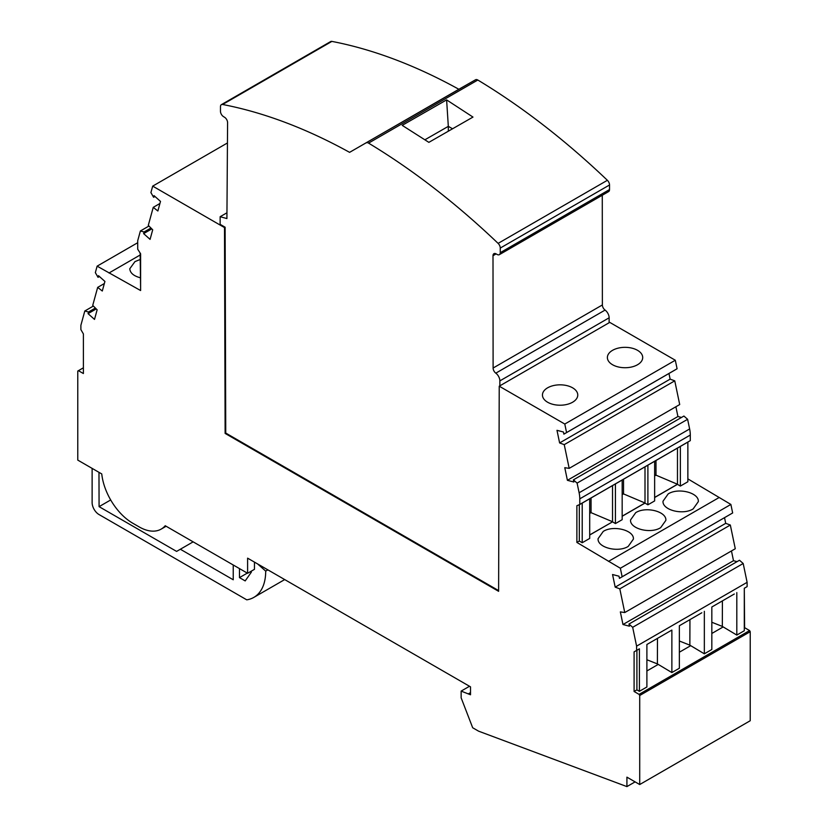 <?xml version="1.0" encoding="UTF-8"?>
<svg xmlns="http://www.w3.org/2000/svg" width="828" height="828" viewBox="0 0 828 828"><rect width="100%" height="100%" fill="white"/><g stroke="black" fill="none" stroke-linecap="round" stroke-linejoin="round"><path stroke-width="1.24" d="M446.613 99.898L472.974 117.079L428.863 142.354L402.201 125.359L446.613 99.898L448.321 126.353L452.554 128.785M602.277 195.242L602.37 304.952A4.419 2.546 -120 0 0 605.082 310.076L495.806 373.159A6.624 3.819 -120 0 1 499.864 380.88L499.853 385.827L499.232 386.19L564.789 424.039L675.306 360.242L677.087 368.76L674.396 370.354L563.878 434.151L566.569 432.568L564.789 424.039M602.37 304.952L493.105 368.036L493.002 255.697A4.419 2.546 -120 0 1 493.923 253.678A4.419 2.546 -120 0 1 496.065 253.865L497.193 254.486A4.419 2.546 60 0 0 499.336 254.672L608.611 191.589A4.419 2.546 60 0 0 609.522 189.571L500.257 252.664A4.419 2.546 60 0 1 499.336 254.672M675.306 360.242L609.75 322.382L609.118 322.744L609.139 317.797A6.624 3.819 -120 0 0 605.082 310.076M448.321 131.207L448.321 126.353L424.95 139.756M226.955 212.786L220.144 216.708L226.913 218.561L227.586 122.658A4.419 2.546 60 0 0 224.543 117.265L223.508 116.634A4.419 2.546 60 0 1 220.465 111.262L220.476 106.657A4.419 2.546 60 0 1 221.397 104.649L330.662 41.566A4.419 2.546 60 0 1 331.883 41.4A609.284 351.776 60 0 1 458.857 89.269L475.551 79.767A4.419 2.546 60 0 1 477.818 80.026A634.01 366.048 60 0 1 607.379 180.297A4.419 2.546 60 0 1 609.532 184.975L609.522 189.571M220.144 216.708L220.124 224.336L225.123 227.224L224.502 227.576L152.694 186.124L150.913 192.593L153.604 197.281L154.049 195.646L160.497 201.411L157.869 210.995L153.242 207.352L148.295 225.361L152.704 229.791L150.075 239.375L143.627 233.62L144.082 231.985L140.387 230.971L137.707 240.72L137.707 249.207L140.605 253.761L140.605 290.535L97.124 266.15L95.344 272.629L98.035 277.318L98.48 275.683L104.928 281.437L102.289 291.021L97.673 287.378L92.726 305.387L97.135 309.817L94.506 319.411L88.058 313.646L88.513 312.011L84.808 310.997L80.885 325.3L80.885 329.596L83.39 333.922L83.39 373.531L78.412 370.685L77.77 371.058L77.77 460.099L101.761 473.947A44.153 25.492 -120 0 0 132.708 523.182L139.145 526.898A44.153 25.492 -120 0 0 161.222 529.082A44.153 25.492 -120 0 0 165.217 525.728L247.603 573.286L247.603 558.155L470.511 686.847L470.511 694.775L461.144 691.101L461.144 697.828L472.684 727.76L478.584 731.165L626.92 786.6L626.92 777.15L639.713 784.54L639.713 695.499L639.071 694.371L634.093 691.483L634.093 651.874L636.597 650.435L636.597 646.14L632.675 627.303L628.97 624.053L629.425 626.206L622.977 624.519L620.348 611.892L624.757 612.554L619.81 588.843L615.194 587.145L612.554 574.518L619.002 576.205L619.447 578.358L622.139 576.764L620.358 568.246L576.878 542.423L576.878 505.711L579.776 504.5L579.776 498.849A26.486 15.297 -120 0 0 579.114 492.763L577.095 483.107L573.4 479.857L573.856 482.01L567.408 480.323L564.779 467.696L569.188 468.358L564.241 444.646L559.614 442.939L556.985 430.322L563.433 431.999L563.878 434.151M247.603 573.286L254.465 569.322L254.465 562.119M225.123 227.224L225.744 433.054L225.123 433.417L224.502 227.576M475.551 79.767L349.592 152.352L458.857 89.269M499.232 386.19L498.611 591.316L225.123 433.417M225.744 433.054L498.611 590.592M267.879 569.861L265.705 571.113L257.591 563.92M221.397 104.649A4.419 2.546 60 0 1 222.608 104.483A609.284 351.776 60 0 1 349.592 152.352M493.105 368.036A4.419 2.546 -120 0 0 495.806 373.159M500.257 252.664L500.267 248.069L609.532 184.975M366.276 142.851A4.419 2.546 60 0 1 368.553 143.12A634.01 366.048 60 0 1 498.114 243.38A4.419 2.546 60 0 1 500.267 248.069M609.118 322.744L499.853 385.827M98.977 472.343L99.081 506.653L110.683 499.957M99.081 506.653L176.602 551.407L193.152 541.854M180.349 549.243L233.237 579.776L233.237 564.996M92.125 468.389L92.125 502.637A9.708 5.61 60 0 0 98.998 514.53L246.754 599.834A57.401 33.141 -120 0 0 253.823 597.402A57.401 33.141 -120 0 0 265.705 571.113M239.478 568.608L239.478 577.613L245.191 580.914L251.35 572.158L251.35 571.123M239.478 577.613L247.293 573.111M461.144 691.101L469.507 686.267M470.511 692.612L468.638 693.698M668.962 373.49L670.131 379.141L674.758 380.839L679.705 404.55L569.188 468.358M675.886 406.755L677.925 416.515L681.496 417.447M573.4 479.857L683.918 416.049L687.613 419.299L689.631 428.956L579.114 492.763M579.776 504.438L690.293 440.631L690.293 435.042A26.486 15.297 -120 0 0 689.631 428.956M690.231 440.662L687.861 442.1L687.861 481.751L680.368 486.077L677.47 484.339L654.637 497.524M620.358 568.246L730.876 504.438L687.861 478.884M730.876 504.438L732.656 512.967L619.447 578.358M724.531 517.686L725.711 523.337L730.327 525.035L735.274 548.747L624.757 612.554M731.466 550.951L733.494 560.711L737.065 561.643M628.97 624.053L739.487 560.245L743.192 563.495L747.115 582.332L747.115 586.628L744.3 588.253L744.61 627.676L749.588 630.563L750.23 631.692L750.23 720.733L639.713 784.54M140.387 230.971L148.957 226.023M144.082 231.985L150.944 228.021M151.814 228.89L143.627 233.62M153.242 207.352L159.918 203.491M152.694 186.124L227.441 142.965M153.604 197.281L154.991 196.484M98.035 277.318L99.412 276.521M97.673 287.378L104.349 283.528M84.808 310.997L93.388 306.049M88.513 312.011L95.375 308.047M78.412 370.685L83.39 367.808M572.593 402.232A17.657 10.195 -0 0 0 577.768 395.028A17.657 10.195 -0 0 0 566.87 385.61A17.657 10.195 -0 0 0 547.618 387.814A17.657 10.195 -0 0 0 542.443 395.028A17.657 10.195 -0 0 0 553.352 404.447A17.657 10.195 -0 0 0 572.593 402.232M637.529 364.744A17.657 10.195 180 0 1 618.288 366.949A17.657 10.195 180 0 1 607.379 357.53A17.657 10.195 180 0 1 612.554 350.327A17.657 10.195 180 0 1 631.805 348.112A17.657 10.195 180 0 1 642.704 357.53A17.657 10.195 180 0 1 637.529 364.744M634.093 691.483L636.908 689.859L639.402 691.308L646.896 686.981L646.896 644.484L671.87 630.067L671.87 672.564L657.391 663.901L657.473 638.378M671.87 630.067L669.376 631.505M626.92 786.6L635.107 781.87M734.312 594.018L711.832 606.996L711.832 649.494L704.338 653.82L689.859 645.157L689.941 619.634M736.806 592.579L736.806 635.076L722.326 626.413L711.832 622.263M722.326 626.413L722.409 600.89M711.832 633.472L722.979 627.034M639.071 694.371L749.588 630.563M750.23 631.692L639.713 695.499M622.139 576.764L732.656 512.967M657.391 663.901L646.896 659.761M636.908 689.859L636.908 650.249L639.402 648.81L639.402 691.308M96.245 308.927L88.058 313.646M97.124 266.15L137.707 242.718M140.139 255.014L108.985 273.002M140.139 259.516L134.964 261.607L129.789 268.738C130.1 272.919 133.556 275.91 140.139 277.722M140.139 253.037L140.605 287.72M566.569 432.568L677.087 368.76M677.925 416.515L567.408 480.323M564.241 444.646L674.758 380.839M670.131 379.141L559.614 442.939M635.718 512.667L630.543 519.953C629.735 528.854 650.58 534.163 660.692 527.653L665.867 520.357C666.685 511.466 645.84 506.136 635.718 512.667M603.25 531.41L598.075 538.697C597.267 547.598 618.112 552.918 628.224 546.397L633.399 539.1C634.217 530.22 613.372 524.89 603.25 531.41M668.186 493.912L663.011 501.209C662.203 510.11 683.048 515.42 693.16 508.909L698.335 501.613C699.153 492.722 678.308 487.392 668.186 493.912M622.17 516.268L645.002 503.093L647.9 504.821L654.637 500.93L654.637 461.279L687.861 442.1M589.702 535.012L612.534 521.837L615.432 523.575L622.17 519.673L622.17 480.023L654.637 461.279M576.878 542.423L579.321 541.015L582.208 542.744L589.702 538.428L589.702 498.766L622.17 480.023M719.014 497.587L608.497 561.394M579.321 541.015L579.321 504.697M579.776 504.5L589.702 498.766M582.208 542.744L582.208 503.093M589.702 513.36L591.057 512.656L591.057 497.99M590.995 512.615L589.702 511.87M589.702 534.919L612.534 521.837M591.057 512.656L612.534 521.733L612.534 485.591M615.432 523.575L615.432 483.914M680.368 486.077L680.368 446.427M677.47 448.093L677.47 484.339M654.637 475.872L655.993 475.168L655.993 460.503M655.931 475.127L654.637 474.382M654.637 497.431L677.47 484.245L655.993 475.168M647.9 504.821L647.9 465.17M645.002 466.847L645.002 503.093M622.17 494.616L623.525 493.912L623.525 479.246M623.463 493.871L622.17 493.126M622.17 516.175L645.002 502.989L623.525 493.912M577.095 483.107L687.613 419.299M733.494 560.711L622.977 624.519M619.81 588.843L730.327 525.035M725.711 523.337L615.194 587.145M632.675 627.303L743.192 563.495M636.597 646.14L747.115 582.332M736.806 635.076L744.3 630.75L744.3 588.253M679.364 652.216L690.511 645.778M671.87 672.564L679.364 668.237L679.364 625.74L701.844 612.761M646.896 670.959L658.043 664.522M634.093 651.874L636.908 650.249M636.597 650.435L639.402 648.81M704.338 653.82L704.338 611.323M689.859 645.157L679.364 641.007M496.127 253.896L493.002 255.697M499.864 380.88L609.139 317.797M222.608 104.483L331.883 41.4M498.114 243.38L607.379 180.297M477.818 80.026L368.553 143.12M690.293 435.042L579.776 498.849M284.708 579.569L253.823 597.402M166.128 526.256L161.222 529.082"/></g></svg>
